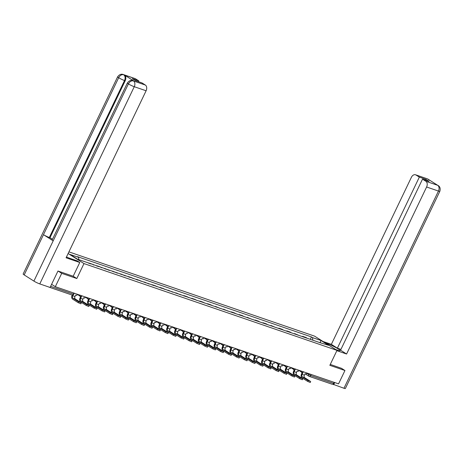 <?xml version="1.0" encoding="UTF-8"?>
<svg xmlns="http://www.w3.org/2000/svg" width="463" height="463" viewBox="0 0 463 463"><rect width="100%" height="100%" fill="white"/><g stroke="black" fill="none" stroke-linecap="round" stroke-linejoin="round"><path stroke-width="0.69" d="M58.124 271.075L61.706 273.349L55.311 286.695L338.557 383.856L344.952 370.51L329.841 365.324L337.006 350.369L314.614 336.15L68.918 251.872M61.706 273.349L76.817 278.529L83.982 263.574L337.006 350.369M48.748 286.991L48.812 287.031A1.499 1.048 -71.1 0 0 48.968 287.106A1.499 1.048 -71.1 0 0 49.2 287.147M51.59 284.334L55.311 286.695M344.952 370.51L341.37 368.235M334.118 382.334L333.597 383.422A1.499 1.048 108.9 0 1 332.214 384.267A1.499 1.048 108.9 0 1 332.058 384.192M302.397 336.63L302.553 336.3L305.904 337.446L307.235 338.291M302.553 336.3L303.89 337.145M299.324 335.577L294.647 333.586L295.979 334.431M294.485 333.921L294.647 333.586M291.418 332.868L290.081 332.017L286.736 330.871L288.067 331.716M286.574 331.207L286.736 330.871M283.506 330.154L282.17 329.309L278.824 328.157L280.161 329.002M278.668 328.493L278.824 328.157M275.595 327.439L270.913 325.443L272.25 326.293M270.757 325.778L270.913 325.443M267.683 324.725L266.352 323.88L263.007 322.734L264.338 323.579M262.845 323.064L263.007 322.734M259.772 322.011L258.441 321.166L255.096 320.02L256.427 320.865M254.934 320.35L255.096 320.02M251.866 319.296L247.184 317.305L248.515 318.15M247.022 317.641L247.184 317.305M243.955 316.588L242.624 315.737L239.273 314.591L240.61 315.436M239.116 314.927L239.273 314.591M236.043 313.873L234.712 313.029L231.367 311.877L232.698 312.722M231.205 312.212L231.367 311.877M228.132 311.159L223.455 309.162L224.786 310.013M223.293 309.498L223.455 309.162M220.226 308.445L215.544 306.448L216.875 307.299M215.382 306.784L215.544 306.448M212.314 305.73L210.978 304.885L207.632 303.74L208.969 304.585M207.476 304.069L207.632 303.74M204.403 303.016L203.072 302.171L199.721 301.025L201.058 301.87M199.565 301.361L199.721 301.025M196.491 300.308L195.16 299.457L191.815 298.311L193.146 299.156M191.653 298.647L191.815 298.311M188.586 297.593L187.249 296.742L183.904 295.597L185.235 296.442M183.742 295.932L183.904 295.597M180.674 294.879L175.992 292.882L177.329 293.727M175.836 293.218L175.992 292.882M172.763 292.165L168.081 290.168L169.417 291.019M167.924 290.504L168.081 290.168M164.851 289.45L163.52 288.605L160.175 287.459L161.506 288.304M160.013 287.789L160.175 287.459M156.94 286.736L155.609 285.891L152.263 284.745L153.594 285.59M152.101 285.075L152.263 284.745M149.034 284.022L144.352 282.031L145.683 282.876M144.19 282.366L144.352 282.031M141.122 281.313L139.791 280.462L136.44 279.316L137.777 280.161M136.284 279.652L136.44 279.316M133.211 278.599L131.88 277.754L128.535 276.602L129.866 277.447M128.373 276.938L128.535 276.602M125.299 275.884L120.623 273.888L121.954 274.738M120.461 274.223L120.623 273.888M117.394 273.17L112.712 271.179L114.043 272.024M112.55 271.509L112.712 271.179M109.482 270.456L104.8 268.465L106.137 269.31M104.644 268.795L104.8 268.465M101.571 267.741L100.239 266.896L96.889 265.75L98.225 266.595M96.732 266.086L96.889 265.75M93.659 265.033L92.328 264.182L88.983 263.036L90.314 263.881M88.821 263.372L88.983 263.036M84.7 261.647L81.349 260.501M312.861 340.224L312.513 337.602L321.033 340.525L328.556 345.3L319.678 342.562M312.513 337.602L311.46 336.931L77.506 256.676L78.554 257.347L70.04 254.424L77.564 259.199L321.09 343.048L320.043 342.377M68.13 253.51L83.982 263.574M135.491 78.785L123.65 74.722A4.497 3.137 108.9 0 0 123.181 74.497L135.022 78.56A4.497 3.137 108.9 0 1 135.491 78.785L138.825 80.903L132.285 78.658L135.468 80.678L142.008 82.923L145.341 85.042A4.497 3.137 108.9 0 1 146.105 90.771L134.264 86.708L39.777 283.917L50.097 287.454L57.973 271.023L73.183 276.237L76.817 278.529M310.308 339.344L311.46 336.931M78.554 257.347L78.86 259.645M321.033 340.525L320.118 342.406M308.017 380.488L310.297 381.275L304.723 377.733L302.443 376.951L308.017 380.488L307.6 381.362L302.021 377.82A2.998 2.095 108.9 0 1 301.517 374L302.136 372.703M310.679 381.61L310.262 382.479L307.6 381.362M301.286 371.071A1.499 1.059 122.4 0 0 301.662 372.183A1.499 1.059 122.4 0 0 301.818 372.258L301.673 372.547L302.79 372.929L302.102 374.37A2.02 1.412 -71.1 0 0 302.443 376.951M301.673 372.547L301.222 371.905M306.738 372.941L306.188 374.092L305.071 373.71L304.382 375.152A2.02 1.412 -71.1 0 0 304.723 377.733M335.669 349.519L337.521 350.155A8.427 0.995 25.6 0 0 340.079 350.595A8.427 0.995 25.6 0 0 335.808 347.528A8.427 0.995 25.6 0 0 327.445 343.754L325.587 343.118M336.861 350.676L346.59 354.016L340.565 350.19L422.516 179.146L425.85 181.264L437.714 185.322L427.974 179.135M340.947 349.391L337.382 348.17L331.358 344.345L411.381 177.329A4.497 3.137 -71.1 0 1 415.525 174.782A4.497 3.137 -71.1 0 1 416 175.008L419.333 177.126L337.382 348.17M323.012 341.486L331.358 344.345M346.59 354.016L426.608 186.994A4.497 3.137 -71.1 0 0 425.85 181.264M437.581 185.252L438.189 185.541C440.029 186.682 440.585 188.597 439.85 191.3L345.363 388.503A4.607 0.544 -154.4 0 1 343.968 388.26L332.851 384.215M422.516 179.146L429.056 181.392L425.873 179.372L419.333 177.126M341.503 368.322L330.269 364.427M333.649 384.718L334.697 382.531M425.873 179.372L425.491 180.165M438.172 185.53L437.726 185.322M427.835 179.071A4.497 3.137 108.9 0 0 427.366 178.845L416 175.008M66.469 256.977A8.427 0.995 25.6 0 0 69.994 258.383L77.194 260.854L79.769 262.486L66.082 257.793L146.105 90.771M73.183 276.237L79.769 262.486M138.443 81.702L138.825 80.903M39.777 283.917A4.607 0.544 -154.4 0 1 33.903 281.099L53.187 240.853A4.607 0.544 -154.4 0 1 52.174 239.944L127.377 82.987A4.607 0.544 -154.4 0 0 128.39 83.896C129.75 81.517 131.405 80.527 133.361 80.909L145.341 85.042M134.079 81.147L133.604 80.915A4.497 3.137 108.9 0 1 134.079 81.147L124.449 75.029A4.497 3.137 108.9 0 1 125.207 80.759L50.004 237.722L49.321 237.484A4.607 0.544 -154.4 0 1 43.47 234.683L24.186 274.924L33.903 281.099M24.186 274.924A4.607 0.544 -154.4 0 1 23.15 274.003L117.637 76.8A4.607 0.544 -154.4 0 0 118.673 77.72C120.033 75.347 121.682 74.346 123.615 74.728L124.449 75.029M125.207 80.759L124.524 80.527A4.607 0.544 -154.4 0 1 118.673 77.72L43.47 234.683L53.187 240.853L128.39 83.89A4.607 0.544 -154.4 0 0 134.264 86.708A4.497 3.137 -71.1 0 0 133.506 80.979M50.004 237.722L52.487 239.296M49.321 237.484L124.524 80.527C125.519 78.068 125.27 76.158 123.76 74.798M300.105 377.773L302.391 378.56L296.812 375.018L294.532 374.237L300.105 377.773L299.688 378.647L294.115 375.105A2.998 2.095 108.9 0 1 293.606 371.285L294.231 369.989M302.767 378.896L302.351 379.77L299.688 378.647M293.901 369.549L293.762 369.833L294.879 370.215L294.19 371.656A2.02 1.412 -71.1 0 0 294.532 374.237M293.762 369.833L293.31 369.19M298.826 370.232L298.276 371.378L297.159 370.996L296.47 372.437A2.02 1.412 -71.1 0 0 296.812 375.018M292.199 375.065L294.48 375.846L288.9 372.304L286.62 371.523L292.199 375.065L291.777 375.933L286.203 372.397A2.998 2.095 108.9 0 1 285.694 368.571L286.319 367.281M294.856 376.182L294.439 377.056L291.777 375.933M285.468 365.648A1.499 1.059 122.4 0 0 285.839 366.754A1.499 1.059 122.4 0 0 286.001 366.835L285.856 367.118L286.967 367.5L286.279 368.942A2.02 1.412 -71.1 0 0 286.62 371.523M285.856 367.118L285.405 366.476M290.92 367.518L290.365 368.67L289.253 368.282L288.559 369.729A2.02 1.412 -71.1 0 0 288.9 372.304M284.288 372.35L286.568 373.132L280.995 369.59L278.709 368.808L284.288 372.35L283.871 373.219L278.292 369.682A2.998 2.095 108.9 0 1 277.788 365.863L278.408 364.566M286.95 373.467L286.528 374.341L283.871 373.219M277.557 362.934A1.499 1.059 122.4 0 0 277.927 364.04A1.499 1.059 122.4 0 0 278.089 364.121L277.945 364.404L279.062 364.786L278.367 366.233A2.02 1.412 -71.1 0 0 278.709 368.808M277.945 364.404L277.493 363.762M283.009 364.803L282.459 365.955L281.342 365.573L280.653 367.014A2.02 1.412 -71.1 0 0 280.995 369.59M276.376 369.636L278.657 370.417L273.083 366.881L270.803 366.094L276.376 369.636L275.96 370.51L270.38 366.968A2.998 2.095 108.9 0 1 269.877 363.148L270.496 361.852M279.039 370.753L278.622 371.627L275.96 370.51M270.166 361.412L270.033 361.69L271.15 362.072L270.461 363.519A2.02 1.412 -71.1 0 0 270.803 366.094M270.033 361.69L269.582 361.053M275.097 362.089L274.547 363.241L273.43 362.859L272.742 364.3A2.02 1.412 -71.1 0 0 273.083 366.881M268.465 366.922L270.751 367.703L265.172 364.167L262.891 363.38L268.465 366.922L268.048 367.796L262.475 364.254A2.998 2.095 108.9 0 1 261.965 360.434L262.585 359.138M271.127 368.044L270.71 368.913L268.048 367.796M262.261 358.698L262.122 358.981L263.239 359.363L262.55 360.804A2.02 1.412 -71.1 0 0 262.891 363.38M262.122 358.981L261.67 358.339M267.186 359.375L266.636 360.527L265.519 360.145L264.83 361.586A2.02 1.412 -71.1 0 0 265.172 364.167M260.559 364.207L262.839 364.994L257.26 361.453L254.98 360.671L260.559 364.207L260.137 365.081L254.563 361.539A2.998 2.095 108.9 0 1 254.054 357.72L254.679 356.423M263.216 365.33L262.799 366.198L260.137 365.081M253.822 354.791A1.499 1.059 122.4 0 0 254.199 355.902A1.499 1.059 122.4 0 0 254.361 355.978L254.216 356.267L255.327 356.649L254.638 358.09A2.02 1.412 -71.1 0 0 254.98 360.671M254.216 356.267L253.765 355.625M259.28 356.66L258.724 357.812L257.613 357.43L256.919 358.871A2.02 1.412 -71.1 0 0 257.26 361.453M252.648 361.493L254.928 362.28L249.354 358.738L247.068 357.957L252.648 361.493L252.231 362.367L246.652 358.825A2.998 2.095 108.9 0 1 246.148 355.005L246.767 353.709M255.31 362.616L254.887 363.49L252.231 362.367M246.438 353.269L246.304 353.553L247.421 353.935L246.727 355.376A2.02 1.412 -71.1 0 0 247.068 357.957M246.304 353.553L245.853 352.91M251.368 353.952L250.819 355.098L249.702 354.716L249.007 356.157A2.02 1.412 -71.1 0 0 249.354 358.738M244.736 358.784L247.016 359.566L241.443 356.024L239.157 355.243L244.736 358.784L244.319 359.653L238.74 356.116A2.998 2.095 108.9 0 1 238.237 352.291L238.856 350.995M247.398 359.901L246.982 360.775L244.319 359.653M238.005 349.368A1.499 1.059 122.4 0 0 238.381 350.474A1.499 1.059 122.4 0 0 238.538 350.549L238.393 350.838L239.51 351.22L238.815 352.661A2.02 1.412 -71.1 0 0 239.157 355.243M238.393 350.838L237.941 350.196M243.457 351.238L242.907 352.384L241.79 352.002L241.101 353.448A2.02 1.412 -71.1 0 0 241.443 356.024M236.825 356.07L239.111 356.851L233.531 353.31L231.251 352.528L236.825 356.07L236.408 356.938L230.834 353.402A2.998 2.095 108.9 0 1 230.325 349.582L230.944 348.286M239.487 357.187L239.07 358.061L236.408 356.938M230.62 347.846L230.481 348.124L231.598 348.506L230.91 349.947A2.02 1.412 -71.1 0 0 231.251 352.528M230.481 348.124L230.03 347.481M235.545 348.523L234.996 349.675L233.879 349.293L233.19 350.734A2.02 1.412 -71.1 0 0 233.531 353.31M228.919 353.356L231.199 354.137L225.62 350.595L223.34 349.814L228.919 353.356L228.496 354.23L222.923 350.688A2.998 2.095 108.9 0 1 222.414 346.868L223.039 345.572M231.575 354.473L231.159 355.347L228.496 354.23M222.709 345.132L222.576 345.41L223.687 345.792L222.998 347.238A2.02 1.412 -71.1 0 0 223.34 349.814M222.576 345.41L222.118 344.773M227.64 345.809L227.084 346.961L225.973 346.579L225.278 348.02A2.02 1.412 -71.1 0 0 225.62 350.595M221.007 350.641L223.288 351.423L217.708 347.887L215.428 347.1L221.007 350.641L220.591 351.515L215.011 347.973A2.998 2.095 108.9 0 1 214.508 344.154L215.127 342.857M223.664 351.764L223.247 352.632L220.591 351.515M214.276 341.225A1.499 1.059 122.4 0 0 214.647 342.336A1.499 1.059 122.4 0 0 214.809 342.412L214.664 342.695L215.781 343.083L215.087 344.524A2.02 1.412 -71.1 0 0 215.428 347.1M214.664 342.695L214.213 342.059M219.728 343.095L219.178 344.246L218.061 343.864L217.367 345.305A2.02 1.412 -71.1 0 0 217.708 347.887M213.096 347.927L215.376 348.708L209.803 345.172L207.517 344.391L213.096 347.927L212.679 348.801L207.1 345.259A2.998 2.095 108.9 0 1 206.596 341.439L207.216 340.143M215.758 349.05L215.341 349.918L212.679 348.801M206.886 339.703L206.753 339.987L207.87 340.369L207.175 341.81A2.02 1.412 -71.1 0 0 207.517 344.391M206.753 339.987L206.301 339.344M211.817 340.38L211.267 341.532L210.15 341.15L209.461 342.591A2.02 1.412 -71.1 0 0 209.803 345.172M205.184 345.213L207.465 346L201.891 342.458L199.611 341.677L205.184 345.213L204.768 346.087L199.188 342.545A2.998 2.095 108.9 0 1 198.685 338.725L199.304 337.429M207.846 346.336L207.43 347.209L204.768 346.087M198.453 335.797A1.499 1.059 122.4 0 0 198.83 336.908A1.499 1.059 122.4 0 0 198.986 336.983L198.841 337.272L199.958 337.654L199.269 339.095A2.02 1.412 -71.1 0 0 199.611 341.677M198.841 337.272L198.39 336.63M203.905 337.666L203.355 338.818L202.238 338.436L201.55 339.877A2.02 1.412 -71.1 0 0 201.891 342.458M197.273 342.504L199.559 343.286L193.98 339.744L191.699 338.962L197.273 342.504L196.856 343.372L191.283 339.836A2.998 2.095 108.9 0 1 190.773 336.011L191.398 334.714M199.935 343.621L199.518 344.495L196.856 343.372M191.069 334.28L190.93 334.558L192.047 334.94L191.358 336.381A2.02 1.412 -71.1 0 0 191.699 338.962M190.93 334.558L190.478 333.916M195.994 334.957L195.444 336.103L194.327 335.721L193.638 337.168A2.02 1.412 -71.1 0 0 193.98 339.744M189.367 339.79L191.647 340.571L186.068 337.029L183.788 336.248L189.367 339.79L188.945 340.658L183.371 337.122A2.998 2.095 108.9 0 1 182.862 333.302L183.487 332.006M192.023 340.907L191.607 341.781L188.945 340.658M183.157 331.566L183.024 331.844L184.135 332.226L183.446 333.667A2.02 1.412 -71.1 0 0 183.788 336.248M183.024 331.844L182.572 331.201M188.088 332.243L187.532 333.395L186.421 333.007L185.727 334.454A2.02 1.412 -71.1 0 0 186.068 337.029M181.455 337.076L183.736 337.857L178.162 334.315L175.876 333.534L181.455 337.076L181.039 337.949L175.46 334.408A2.998 2.095 108.9 0 1 174.956 330.588L175.575 329.291M184.118 338.193L183.695 339.066L181.039 337.949M174.725 327.659A1.499 1.059 122.4 0 0 175.095 328.765A1.499 1.059 122.4 0 0 175.257 328.846L175.112 329.129L176.229 329.511L175.535 330.958A2.02 1.412 -71.1 0 0 175.876 333.534M175.112 329.129L174.661 328.487M180.176 329.529L179.627 330.68L178.51 330.298L177.821 331.74A2.02 1.412 -71.1 0 0 178.162 334.315M173.544 334.361L175.824 335.143L170.251 331.606L167.971 330.819L173.544 334.361L173.127 335.235L167.548 331.693A2.998 2.095 108.9 0 1 167.045 327.873L167.664 326.577M176.206 335.478L175.79 336.352L173.127 335.235M166.813 324.945A1.499 1.059 122.4 0 0 167.189 326.056A1.499 1.059 122.4 0 0 167.346 326.131L167.201 326.415L168.318 326.803L167.629 328.244A2.02 1.412 -71.1 0 0 167.971 330.819M167.201 326.415L166.749 325.778M172.265 326.814L171.715 327.966L170.598 327.584L169.909 329.025A2.02 1.412 -71.1 0 0 170.251 331.606M165.632 331.647L167.919 332.428L162.339 328.892L160.059 328.105L165.632 331.647L165.216 332.521L159.642 328.979A2.998 2.095 108.9 0 1 159.133 325.159L159.752 323.863M168.295 332.77L167.878 333.638L165.216 332.521M159.428 323.423L159.289 323.706L160.406 324.088L159.718 325.53A2.02 1.412 -71.1 0 0 160.059 328.105M159.289 323.706L158.838 323.064M164.353 324.1L163.804 325.252L162.687 324.87L161.998 326.311A2.02 1.412 -71.1 0 0 162.339 328.892M157.727 328.933L160.007 329.72L154.428 326.178L152.148 325.396L157.727 328.933L157.304 329.806L151.731 326.265A2.998 2.095 108.9 0 1 151.222 322.445L151.847 321.148M160.383 330.055L159.966 330.923L157.304 329.806M150.99 319.516A1.499 1.059 122.4 0 0 151.366 320.627A1.499 1.059 122.4 0 0 151.528 320.703L151.384 320.992L152.495 321.374L151.806 322.815A2.02 1.412 -71.1 0 0 152.148 325.396M151.384 320.992L150.926 320.35M156.448 321.386L155.892 322.537L154.781 322.155L154.086 323.596A2.02 1.412 -71.1 0 0 154.428 326.178M149.815 326.224L152.096 327.005L146.522 323.463L144.236 322.682L149.815 326.224L149.399 327.092L143.819 323.55A2.998 2.095 108.9 0 1 143.316 319.73L143.935 318.434M152.477 327.341L152.055 328.215L149.399 327.092M143.084 316.802A1.499 1.059 122.4 0 0 143.455 317.913A1.499 1.059 122.4 0 0 143.617 317.988L143.472 318.278L144.589 318.66L143.895 320.101A2.02 1.412 -71.1 0 0 144.236 322.682M143.472 318.278L143.021 317.635M148.536 318.677L147.986 319.823L146.869 319.441L146.175 320.882A2.02 1.412 -71.1 0 0 146.522 323.463M141.904 323.51L144.184 324.291L138.611 320.749L136.325 319.968L141.904 323.51L141.487 324.378L135.908 320.842A2.998 2.095 108.9 0 1 135.404 317.022L136.024 315.725M144.566 324.627L144.149 325.501L141.487 324.378M135.694 315.286L135.561 315.563L136.678 315.945L135.983 317.386A2.02 1.412 -71.1 0 0 136.325 319.968M135.561 315.563L135.109 314.921M140.625 315.963L140.075 317.114L138.958 316.727L138.269 318.174A2.02 1.412 -71.1 0 0 138.611 320.749M133.992 320.795L136.278 321.577L130.699 318.035L128.419 317.253L133.992 320.795L133.576 321.669L128.002 318.127A2.998 2.095 108.9 0 1 127.493 314.308L128.112 313.011M136.654 321.912L136.238 322.786L133.576 321.669M127.788 312.571L127.649 312.849L128.766 313.231L128.077 314.678A2.02 1.412 -71.1 0 0 128.419 317.253M127.649 312.849L127.198 312.207M132.713 313.248L132.163 314.4L131.046 314.018L130.358 315.459A2.02 1.412 -71.1 0 0 130.699 318.035M126.086 318.081L128.367 318.862L122.788 315.326L120.507 314.539L126.086 318.081L125.664 318.955L120.091 315.413A2.998 2.095 108.9 0 1 119.581 311.593L120.206 310.297M128.743 319.198L128.326 320.072L125.664 318.955M119.35 308.665A1.499 1.059 122.4 0 0 119.726 309.776A1.499 1.059 122.4 0 0 119.888 309.851L119.743 310.135L120.855 310.523L120.166 311.964A2.02 1.412 -71.1 0 0 120.507 314.539M119.743 310.135L119.286 309.498M124.807 310.534L124.252 311.686L123.141 311.304L122.446 312.745A2.02 1.412 -71.1 0 0 122.788 315.326M118.175 315.367L120.455 316.148L114.876 312.612L112.596 311.825L118.175 315.367L117.758 316.241L112.179 312.699A2.998 2.095 108.9 0 1 111.676 308.879L112.295 307.582M120.831 316.489L120.415 317.358L117.758 316.241M111.965 307.143L111.832 307.426L112.949 307.808L112.254 309.249A2.02 1.412 -71.1 0 0 112.596 311.825M111.832 307.426L111.38 306.784M116.896 307.82L116.346 308.971L115.229 308.59L114.535 310.031A2.02 1.412 -71.1 0 0 114.876 312.612M110.263 312.652L112.544 313.439L106.97 309.897L104.684 309.116L110.263 312.652L109.847 313.526L104.268 309.984A2.998 2.095 108.9 0 1 103.764 306.165L104.383 304.868M112.926 313.775L112.509 314.643L109.847 313.526M103.533 303.236A1.499 1.059 122.4 0 0 103.909 304.347A1.499 1.059 122.4 0 0 104.065 304.423L103.92 304.712L105.037 305.094L104.343 306.535A2.02 1.412 -71.1 0 0 104.684 309.116M103.92 304.712L103.469 304.069M108.984 305.105L108.435 306.257L107.318 305.875L106.629 307.316A2.02 1.412 -71.1 0 0 106.97 309.897M102.352 309.938L104.632 310.725L99.059 307.183L96.779 306.402L102.352 309.938L101.935 310.812L96.356 307.27A2.998 2.095 108.9 0 1 95.853 303.45L96.472 302.154M105.014 311.061L104.597 311.935L101.935 310.812M96.142 301.714L96.009 301.998L97.126 302.38L96.437 303.821A2.02 1.412 -71.1 0 0 96.779 306.402M96.009 301.998L95.557 301.355M101.073 302.397L100.523 303.543L99.406 303.161L98.717 304.602A2.02 1.412 -71.1 0 0 99.059 307.183M94.44 307.229L96.726 308.011L91.147 304.469L88.867 303.687L94.44 307.229L94.024 308.098L88.45 304.561A2.998 2.095 108.9 0 1 87.941 300.736L88.566 299.445M97.103 308.346L96.686 309.22L94.024 308.098M88.236 299.005L88.097 299.283L89.214 299.665L88.526 301.106A2.02 1.412 -71.1 0 0 88.867 303.687M88.097 299.283L87.646 298.641M93.161 299.683L92.612 300.834L91.495 300.446L90.806 301.893A2.02 1.412 -71.1 0 0 91.147 304.469M86.535 304.515L88.815 305.296L83.236 301.754L80.956 300.973L86.535 304.515L86.112 305.383L80.539 301.847A2.998 2.095 108.9 0 1 80.03 298.027L80.655 296.731M89.191 305.632L88.774 306.506L86.112 305.383M79.804 295.099A1.499 1.059 122.4 0 0 80.174 296.204A1.499 1.059 122.4 0 0 80.336 296.285L80.192 296.569L81.303 296.951L80.614 298.398A2.02 1.412 -71.1 0 0 80.956 300.973M80.192 296.569L79.74 295.926M85.256 296.968L84.7 298.12L83.589 297.738L82.894 299.179A2.02 1.412 -71.1 0 0 83.236 301.754M78.623 301.801L80.903 302.582L75.33 299.04L73.044 298.259L78.623 301.801L78.206 302.675L72.627 299.133A2.998 2.095 108.9 0 1 72.124 295.313L72.245 295.058M81.285 302.918L80.863 303.792L78.206 302.675M73.067 294.925L72.703 295.683A2.02 1.412 -71.1 0 0 73.044 298.259M77.344 294.254L76.794 295.406L75.677 295.024L74.989 296.465A2.02 1.412 -71.1 0 0 75.33 299.04M306.581 373.271L310.627 375.539L333.597 383.422M309.128 373.763L308.717 374.625A1.499 1.059 -57.6 0 0 308.925 376.24A1.499 1.499 0 0 0 309.243 376.39A1.499 1.048 -71.1 0 0 310.627 375.539L311.148 374.457M293.374 368.357A1.499 1.059 122.4 0 0 293.75 369.468A1.499 1.059 122.4 0 0 293.912 369.543M269.645 360.22A1.499 1.059 122.4 0 0 270.022 361.331A1.499 1.059 122.4 0 0 270.178 361.406M261.734 357.505A1.499 1.059 122.4 0 0 262.11 358.617A1.499 1.059 122.4 0 0 262.272 358.692M245.917 352.077A1.499 1.059 122.4 0 0 246.287 353.188A1.499 1.059 122.4 0 0 246.449 353.263M230.094 346.654A1.499 1.059 122.4 0 0 230.47 347.759A1.499 1.059 122.4 0 0 230.626 347.84M222.182 343.94A1.499 1.059 122.4 0 0 222.558 345.051A1.499 1.059 122.4 0 0 222.72 345.126M206.365 338.511A1.499 1.059 122.4 0 0 206.741 339.622A1.499 1.059 122.4 0 0 206.897 339.697M190.542 333.082A1.499 1.059 122.4 0 0 190.918 334.193A1.499 1.059 122.4 0 0 191.08 334.269M182.636 330.374A1.499 1.059 122.4 0 0 183.007 331.479A1.499 1.059 122.4 0 0 183.169 331.56M158.902 322.231A1.499 1.059 122.4 0 0 159.278 323.342A1.499 1.059 122.4 0 0 159.44 323.417M135.173 314.093A1.499 1.059 122.4 0 0 135.549 315.199A1.499 1.059 122.4 0 0 135.705 315.28M127.261 311.379A1.499 1.059 122.4 0 0 127.638 312.484A1.499 1.059 122.4 0 0 127.794 312.566M111.444 305.95A1.499 1.059 122.4 0 0 111.814 307.062A1.499 1.059 122.4 0 0 111.977 307.137M95.621 300.522A1.499 1.059 122.4 0 0 95.997 301.633A1.499 1.059 122.4 0 0 96.154 301.708M87.71 297.813A1.499 1.059 122.4 0 0 88.086 298.919A1.499 1.059 122.4 0 0 88.248 299M73.843 293.05L73.322 294.138L73.779 294.219L74.265 293.201M50.623 286.354L73.322 294.138A1.499 1.048 -71.1 0 1 71.939 294.989A1.499 1.499 0 0 0 73.779 294.219M71.782 294.914A1.499 1.048 -71.1 0 0 71.939 294.989L48.968 287.106M305.042 373.768L308.925 376.24A1.499 1.059 -57.6 0 0 309.087 376.315A1.499 1.048 -71.1 0 0 309.243 376.39L332.214 384.267M304.382 375.152L302.102 374.37M343.968 388.26L438.449 191.057L426.608 186.994M327.243 344.171L327.445 343.754M439.85 191.3A4.607 0.544 -154.4 0 1 438.449 191.057A4.497 3.137 -71.1 0 0 437.691 185.327M428.611 179.76L427.951 179.14M296.47 372.437L294.19 371.656M288.559 369.729L286.279 368.942M280.653 367.014L278.367 366.233M272.742 364.3L270.461 363.519M264.83 361.586L262.55 360.804M256.919 358.871L254.638 358.09M249.007 356.157L246.727 355.376M241.101 353.448L238.815 352.661M233.19 350.734L230.91 349.947M225.278 348.02L222.998 347.238M217.367 345.305L215.087 344.524M209.461 342.591L207.175 341.81M201.55 339.877L199.269 339.095M193.638 337.168L191.358 336.381M185.727 334.454L183.446 333.667M177.821 331.74L175.535 330.958M169.909 329.025L167.629 328.244M161.998 326.311L159.718 325.53M154.086 323.596L151.806 322.815M146.175 320.882L143.895 320.101M138.269 318.174L135.983 317.386M130.358 315.459L128.077 314.678M122.446 312.745L120.166 311.964M114.535 310.031L112.254 309.249M106.629 307.316L104.343 306.535M98.717 304.602L96.437 303.821M90.806 301.893L88.526 301.106M82.894 299.179L80.614 298.398M74.989 296.465L72.703 295.683M298.774 370.348L301.662 372.183A1.499 1.499 0 0 0 303.618 371.87M290.862 367.634L293.75 369.468A1.499 1.499 0 0 0 295.707 369.161M282.951 364.919L285.839 366.754A1.499 1.499 0 0 0 287.795 366.447M275.039 362.211L277.927 364.04A1.499 1.499 0 0 0 279.889 363.733M267.134 359.496L270.022 361.331A1.499 1.499 0 0 0 271.978 361.018M259.222 356.782L262.11 358.617A1.499 1.499 0 0 0 264.066 358.304M251.311 354.068L254.199 355.902A1.499 1.499 0 0 0 256.155 355.59M243.399 351.353L246.287 353.188A1.499 1.499 0 0 0 248.249 352.881M235.488 348.639L238.381 350.474A1.499 1.499 0 0 0 240.338 350.167M227.582 345.93L230.47 347.759A1.499 1.499 0 0 0 232.426 347.453M219.67 343.216L222.558 345.051A1.499 1.499 0 0 0 224.514 344.738M211.759 340.502L214.647 342.336A1.499 1.499 0 0 0 216.603 342.024M203.847 337.787L206.741 339.622A1.499 1.499 0 0 0 208.697 339.31M195.942 335.073L198.83 336.908A1.499 1.499 0 0 0 200.786 336.595M188.03 332.359L190.918 334.193A1.499 1.499 0 0 0 192.874 333.887M180.119 329.644L183.007 331.479A1.499 1.499 0 0 0 184.963 331.172M172.207 326.936L175.095 328.765A1.499 1.499 0 0 0 177.057 328.458M164.301 324.222L167.189 326.056A1.499 1.499 0 0 0 169.145 325.744M156.39 321.507L159.278 323.342A1.499 1.499 0 0 0 161.234 323.029M148.478 318.793L151.366 320.627A1.499 1.499 0 0 0 153.322 320.315M140.567 316.079L143.455 317.913A1.499 1.499 0 0 0 145.417 317.606M132.655 313.364L135.549 315.199A1.499 1.499 0 0 0 137.505 314.892M124.75 310.656L127.638 312.484A1.499 1.499 0 0 0 129.594 312.178M116.838 307.941L119.726 309.776A1.499 1.499 0 0 0 121.682 309.463M108.927 305.227L111.814 307.062A1.499 1.499 0 0 0 113.771 306.749M101.015 302.513L103.909 304.347A1.499 1.499 0 0 0 105.865 304.035M93.109 299.798L95.997 301.633A1.499 1.499 0 0 0 97.953 301.326M85.198 297.084L88.086 298.919A1.499 1.499 0 0 0 90.042 298.612M77.286 294.375L80.174 296.204A1.499 1.499 0 0 0 82.13 295.898M437.107 185.026L436.673 184.876M427.366 178.845L415.525 174.782M428.454 179.366L429.571 180.367M123.181 74.497C121.156 73.762 119.309 74.526 117.637 76.8M132.922 80.684C130.896 79.943 129.05 80.712 127.377 82.987"/></g></svg>
